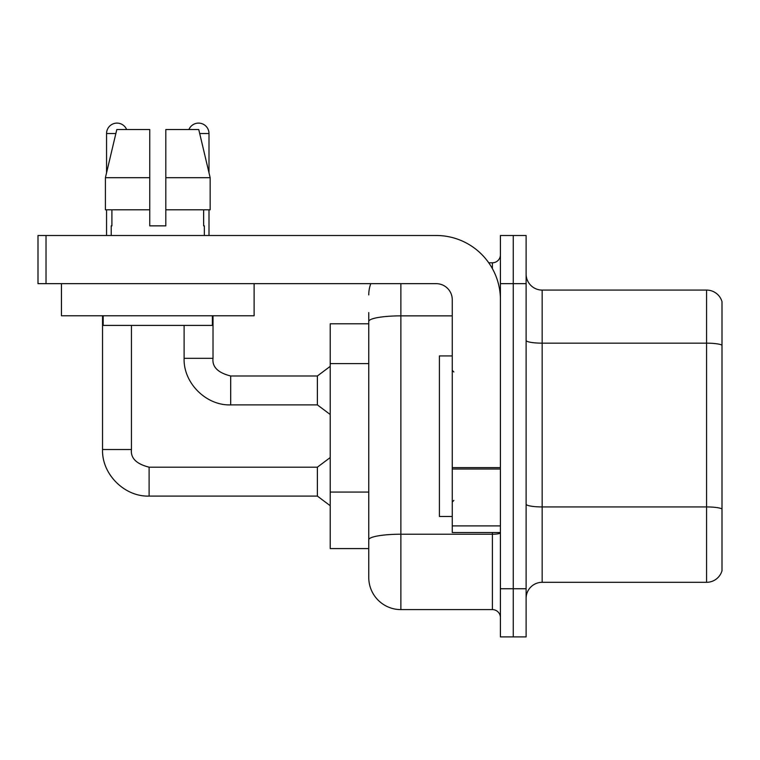 <?xml version="1.0" encoding="UTF-8"?>
<svg xmlns="http://www.w3.org/2000/svg" width="760" height="760" viewBox="0 0 760 760"><rect width="100%" height="100%" fill="white"/><g stroke="black" fill="none" stroke-linecap="round" stroke-linejoin="round"><path stroke-width="1.14" d="M368.762 323.808L330.229 323.808L330.229 548.587L368.762 548.587L368.762 577.495L368.762 323.808M526.11 598.367A16.055 16.055 0 0 1 542.165 582.312L706.582 582.312L706.582 290.082L542.165 290.082A16.055 16.055 0 0 1 526.11 274.027A16.055 16.055 0 0 0 542.165 290.082L542.165 582.312M513.266 588.734L513.266 636.899L526.11 636.899L526.11 588.734L513.266 588.734L513.266 636.899L500.422 636.899L500.422 588.734L513.266 588.734L513.266 283.66L513.266 588.734M500.422 588.734L500.422 235.495L513.266 235.495L513.266 283.66L513.266 235.495L526.11 235.495L526.11 588.734M722 301.644A16.055 16.055 0 0 0 706.582 290.082A16.055 16.055 0 0 1 722 301.644L722 570.75A16.055 16.055 0 0 1 706.582 582.312M400.872 283.66L400.872 609.606L492.394 609.606L492.394 532.532M488.747 262.789L492.394 262.789A8.027 8.027 0 0 0 500.422 254.762A8.027 8.027 0 0 1 492.394 262.789A8.027 8.027 0 0 0 500.422 254.762M368.762 352.365L368.762 312.559M368.762 559.835L368.762 503.3M500.422 617.633A8.027 8.027 0 0 0 492.394 609.606M368.762 294.899A32.11 32.11 0 0 1 370.794 283.66A32.11 32.11 0 0 0 368.762 294.899A32.11 32.11 0 0 1 370.794 283.66M400.872 609.606A32.11 32.11 0 0 1 368.762 577.495M149.748 177.688L149.748 209.807L149.748 177.688L149.748 209.807L105.403 209.807L105.403 177.688L116.812 129.523L149.748 129.523L149.748 177.688L105.403 177.688L106.561 172.805L106.561 133.532A10.441 10.441 0 0 1 126.635 129.523M102.543 315.77L102.543 449.521L131.452 449.521C130.473 458.09 136.363 463.98 149.112 467.181L317.376 467.181L317.376 496.09L149.112 496.09L149.112 467.21M131.452 449.521C130.473 458.09 136.363 463.98 149.112 467.181C136.363 463.98 130.473 458.09 131.452 449.521C130.473 458.09 136.363 463.98 149.112 467.181C136.363 463.98 130.473 458.09 131.452 449.521L131.452 325.413M106.561 209.807L106.561 235.495M188.927 129.523A10.441 10.441 0 0 1 209 133.532L209 172.805L210.159 177.688L210.159 209.807L165.813 209.807L165.813 129.523L198.75 129.523L210.159 177.688L165.813 177.688M184.11 325.413L184.11 358.321C183.236 382.907 206.093 405.764 230.679 404.89C206.093 405.764 183.236 382.907 184.11 358.321C183.236 382.907 206.093 405.764 230.679 404.89C206.093 405.764 183.236 382.907 184.11 358.321L213.018 358.321C212.04 366.89 217.93 372.78 230.679 375.981L317.376 375.981L317.376 404.89L230.679 404.89L230.679 376.01M209 209.807L209 235.495M452.257 355.917L439.413 355.917L439.413 516.477L452.257 516.477M500.422 532.532L452.257 532.532L452.257 467.609L500.422 467.609L500.422 299.716A64.23 64.23 0 0 0 436.192 235.495L46.028 235.495L46.028 283.66L436.192 283.66A16.055 16.055 0 0 1 452.257 299.716L452.257 467.609M46.028 283.66L38 283.66L38 235.495L46.028 235.495M254.115 283.66L254.115 315.77L61.446 315.77L61.446 283.66M165.813 225.862L149.748 225.862L165.813 225.862L149.748 225.862L165.813 225.862L165.813 209.807M111.216 225.862L111.91 225.862L111.216 225.862L111.216 235.495M204.345 225.862L203.642 225.862L204.345 225.862L204.345 235.495M203.642 209.807L203.642 225.862M149.748 209.807L149.748 225.862M111.91 225.862L111.91 209.807M103.189 315.77L103.189 325.413L212.373 325.413L212.373 315.77M210.159 209.807L210.159 177.688L198.75 129.523M116.812 129.523L105.403 177.688M368.762 363.603L330.229 363.603M368.762 492.062L330.229 492.062M722 345.163A16.055 2.784 180 0 0 706.582 343.159L542.165 343.159A16.055 2.784 -0 0 1 526.11 340.366M722 508.943A16.055 2.784 180 0 0 706.582 506.929L542.165 506.929A16.055 2.784 0 0 1 526.11 504.146M526.11 283.66L500.422 283.66M500.422 532.836A8.027 1.396 0 0 1 492.394 534.223L400.872 534.223A32.11 5.577 180 0 0 368.762 539.799M368.762 321.442A32.11 5.577 180 0 1 400.872 315.865L452.257 315.865M492.394 268.622L492.394 262.789M106.561 133.532L115.862 133.532M199.7 133.532L209 133.532M500.422 469.005L452.257 469.005M452.257 525.901L500.422 525.901M102.543 449.521C101.669 474.107 124.526 496.964 149.112 496.09C124.526 496.964 101.669 474.107 102.543 449.521C101.669 474.107 124.526 496.964 149.112 496.09C124.526 496.964 101.669 474.107 102.543 449.521C101.669 474.107 124.526 496.964 149.112 496.09M317.376 496.09L330.229 505.723M317.376 467.181L330.229 457.548M230.679 375.981C217.93 372.78 212.04 366.89 213.018 358.321C212.04 366.89 217.93 372.78 230.679 375.981C217.93 372.78 212.04 366.89 213.018 358.321L213.018 315.77M317.376 404.89L330.229 414.523M317.376 375.981L330.229 366.349M453.862 371.972L452.257 370.367M453.862 500.422L452.257 502.028"/></g></svg>
